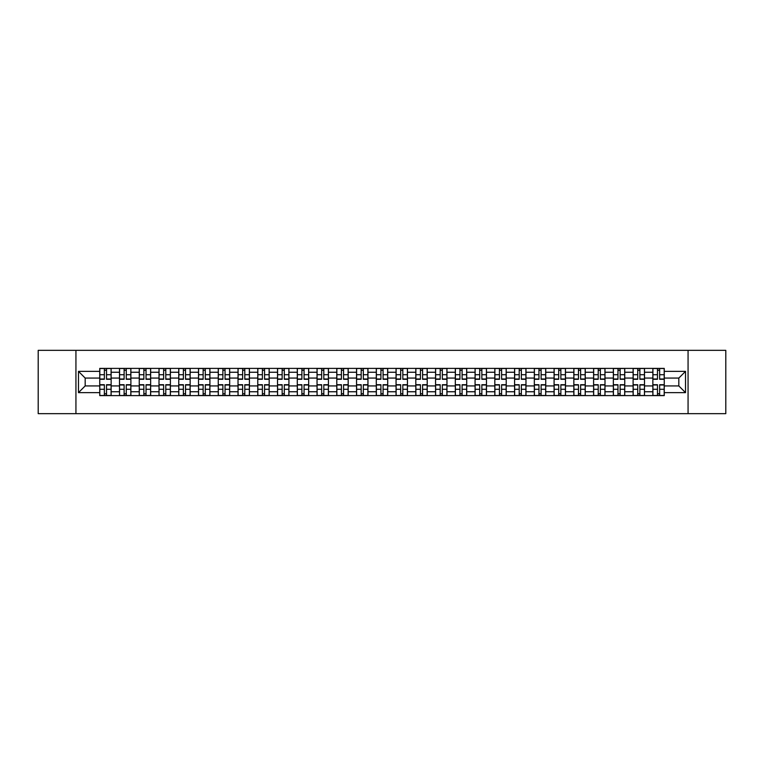 <?xml version="1.0" encoding="UTF-8"?>
<svg xmlns="http://www.w3.org/2000/svg" width="764" height="764" viewBox="0 0 764 764"><rect width="100%" height="100%" fill="white"/><g stroke="black" fill="none" stroke-linecap="round" stroke-linejoin="round"><path stroke-width="1.15" d="M688.068 413.658L725.8 413.658L725.8 350.342L38.2 350.342L38.2 413.658L688.068 413.658L688.068 350.342M119.499 395.609L119.499 372.249L111.143 372.249L111.143 395.609M111.143 372.249L111.143 368.391M119.499 372.249L119.499 368.391M130.892 368.391L130.892 395.609M139.249 395.609L139.249 368.391M150.651 368.391L150.651 395.609M159.007 395.609L159.007 368.391M170.401 368.391L170.401 395.609M178.757 395.609L178.757 368.391M190.16 368.391L190.16 395.609M198.516 395.609L198.516 368.391M209.909 368.391L209.909 395.609M218.265 395.609L218.265 368.391M229.668 368.391L229.668 395.609M238.024 395.609L238.024 368.391M249.417 368.391L249.417 395.609M257.774 395.609L257.774 368.391M269.176 368.391L269.176 395.609M277.533 395.609L277.533 368.391M288.926 368.391L288.926 395.609M297.282 395.609L297.282 368.391M308.685 368.391L308.685 395.609M317.041 395.609L317.041 368.391M328.434 368.391L328.434 395.609M336.79 395.609L336.79 368.391M348.193 368.391L348.193 395.609M356.549 395.609L356.549 368.391M367.942 368.391L367.942 395.609M376.299 395.609L376.299 368.391M387.701 368.391L387.701 395.609M396.058 395.609L396.058 368.391M407.451 368.391L407.451 395.609M415.807 395.609L415.807 368.391M427.21 368.391L427.21 395.609M435.566 395.609L435.566 368.391M446.959 368.391L446.959 395.609M455.315 395.609L455.315 368.391M466.718 368.391L466.718 395.609M475.074 395.609L475.074 368.391M486.467 368.391L486.467 395.609M494.824 395.609L494.824 368.391M506.226 368.391L506.226 395.609M514.583 395.609L514.583 368.391M525.976 368.391L525.976 395.609M534.332 395.609L534.332 368.391M545.735 368.391L545.735 395.609M554.091 395.609L554.091 368.391M565.484 368.391L565.484 395.609M573.84 395.609L573.84 368.391M585.243 368.391L585.243 395.609M593.599 395.609L593.599 368.391M604.992 368.391L604.992 395.609M613.349 395.609L613.349 368.391M624.751 368.391L624.751 395.609M633.108 395.609L633.108 368.391M644.501 368.391L644.501 395.609M652.857 395.609L652.857 368.391M652.857 385.925L644.501 385.925M633.108 385.925L624.751 385.925M613.349 385.925L604.992 385.925M593.599 385.925L585.243 385.925M573.84 385.925L565.484 385.925M554.091 385.925L545.735 385.925M534.332 385.925L525.976 385.925M514.583 385.925L506.226 385.925M494.824 385.925L486.467 385.925M475.074 385.925L466.718 385.925M455.315 385.925L446.959 385.925M435.566 385.925L427.21 385.925M415.807 385.925L407.451 385.925M396.058 385.925L387.701 385.925M376.299 385.925L367.942 385.925M356.549 385.925L348.193 385.925M336.79 385.925L328.434 385.925M317.041 385.925L308.685 385.925M297.282 385.925L288.926 385.925M277.533 385.925L269.176 385.925M257.774 385.925L249.417 385.925M238.024 385.925L229.668 385.925M218.265 385.925L209.909 385.925M198.516 385.925L190.16 385.925M178.757 385.925L170.401 385.925M159.007 385.925L150.651 385.925M139.249 385.925L130.892 385.925M119.499 385.925L111.143 385.925M652.857 378.075L644.501 378.075M633.108 378.075L624.751 378.075M613.349 378.075L604.992 378.075M593.599 378.075L585.243 378.075M573.84 378.075L565.484 378.075M554.091 378.075L545.735 378.075M534.332 378.075L525.976 378.075M514.583 378.075L506.226 378.075M494.824 378.075L486.467 378.075M475.074 378.075L466.718 378.075M455.315 378.075L446.959 378.075M435.566 378.075L427.21 378.075M415.807 378.075L407.451 378.075M396.058 378.075L387.701 378.075M376.299 378.075L367.942 378.075M356.549 378.075L348.193 378.075M336.79 378.075L328.434 378.075M317.041 378.075L308.685 378.075M297.282 378.075L288.926 378.075M277.533 378.075L269.176 378.075M257.774 378.075L249.417 378.075M238.024 378.075L229.668 378.075M218.265 378.075L209.909 378.075M198.516 378.075L190.16 378.075M178.757 378.075L170.401 378.075M159.007 378.075L150.651 378.075M139.249 378.075L130.892 378.075M119.499 378.075L111.143 378.075M85.176 385.925L99.74 385.925L99.74 378.075L85.176 378.075L85.176 385.925L78.472 392.639L78.472 371.361L99.74 371.361L99.74 378.075M664.26 378.075L664.26 385.925L678.824 385.925L678.824 378.075L664.26 378.075L664.26 368.391L99.74 368.391L99.74 371.361M664.26 371.361L685.528 371.361L685.528 392.639L664.26 392.639L664.26 385.925M99.74 385.925L99.74 395.609L664.26 395.609L664.26 392.639M99.74 392.639L78.472 392.639M75.932 413.658L75.932 350.342M106.521 393.718L104.362 393.718M104.362 370.282L106.521 370.282M126.27 393.718L124.121 393.718M124.121 370.282L126.27 370.282M146.029 393.718L143.871 393.718M143.871 370.282L146.029 370.282M165.778 393.718L163.63 393.718M163.63 370.282L165.778 370.282M185.537 393.718L183.379 393.718M183.379 370.282L185.537 370.282M205.287 393.718L203.138 393.718M203.138 370.282L205.287 370.282M225.046 393.718L222.887 393.718M222.887 370.282L225.046 370.282M244.795 393.718L242.646 393.718M242.646 370.282L244.795 370.282M264.554 393.718L262.396 393.718M262.396 370.282L264.554 370.282M284.303 393.718L282.155 393.718M282.155 370.282L284.303 370.282M304.062 393.718L301.904 393.718M301.904 370.282L304.062 370.282M323.812 393.718L321.663 393.718M321.663 370.282L323.812 370.282M343.571 393.718L341.412 393.718M341.412 370.282L343.571 370.282M363.32 393.718L361.171 393.718M361.171 370.282L363.32 370.282M383.079 393.718L380.921 393.718M380.921 370.282L383.079 370.282M402.829 393.718L400.68 393.718M400.68 370.282L402.829 370.282M422.587 393.718L420.429 393.718M420.429 370.282L422.587 370.282M442.337 393.718L440.188 393.718M440.188 370.282L442.337 370.282M462.096 393.718L459.938 393.718M459.938 370.282L462.096 370.282M481.845 393.718L479.697 393.718M479.697 370.282L481.845 370.282M501.604 393.718L499.446 393.718M499.446 370.282L501.604 370.282M521.354 393.718L519.205 393.718M519.205 370.282L521.354 370.282M541.113 393.718L538.954 393.718M538.954 370.282L541.113 370.282M560.862 393.718L558.713 393.718M558.713 370.282L560.862 370.282M580.621 393.718L578.463 393.718M578.463 370.282L580.621 370.282M600.37 393.718L598.222 393.718M598.222 370.282L600.37 370.282M620.129 393.718L617.971 393.718M617.971 370.282L620.129 370.282M639.879 393.718L637.73 393.718M637.73 370.282L639.879 370.282M659.638 393.718L657.479 393.718M657.479 370.282L659.638 370.282M78.472 371.361L85.176 378.075M678.824 385.925L685.528 392.639M678.824 378.075L685.528 371.361M106.521 379.278L106.521 368.515L111.076 368.515L111.076 379.278L106.521 379.278M104.362 370.158L106.521 370.158M104.362 368.515L99.807 368.515L99.807 379.278L104.362 379.278L104.362 368.515L106.521 368.515M104.362 384.722L104.362 395.485L99.807 395.485L99.807 384.722L104.362 384.722M106.521 393.842L104.362 393.842M106.521 395.485L111.076 395.485L111.076 384.722L106.521 384.722L106.521 395.485L104.362 395.485M126.27 379.278L126.27 368.515L130.825 368.515L130.825 379.278L126.27 379.278M124.121 370.158L126.27 370.158M124.121 368.515L119.556 368.515L119.556 379.278L124.121 379.278L124.121 368.515L126.27 368.515M146.029 379.278L146.029 368.515L150.584 368.515L150.584 379.278L146.029 379.278M143.871 370.158L146.029 370.158M143.871 368.515L139.315 368.515L139.315 379.278L143.871 379.278L143.871 368.515L146.029 368.515M124.121 384.722L124.121 395.485L119.556 395.485L119.556 384.722L124.121 384.722M126.27 393.842L124.121 393.842M126.27 395.485L130.825 395.485L130.825 384.722L126.27 384.722L126.27 395.485L124.121 395.485M143.871 384.722L143.871 395.485L139.315 395.485L139.315 384.722L143.871 384.722M146.029 393.842L143.871 393.842M146.029 395.485L150.584 395.485L150.584 384.722L146.029 384.722L146.029 395.485L143.871 395.485M165.778 379.278L165.778 368.515L170.334 368.515L170.334 379.278L165.778 379.278M163.63 370.158L165.778 370.158M163.63 368.515L159.065 368.515L159.065 379.278L163.63 379.278L163.63 368.515L165.778 368.515M185.537 379.278L185.537 368.515L190.093 368.515L190.093 379.278L185.537 379.278M183.379 370.158L185.537 370.158M183.379 368.515L178.824 368.515L178.824 379.278L183.379 379.278L183.379 368.515L185.537 368.515M205.287 379.278L205.287 368.515L209.842 368.515L209.842 379.278L205.287 379.278M203.138 370.158L205.287 370.158M203.138 368.515L198.573 368.515L198.573 379.278L203.138 379.278L203.138 368.515L205.287 368.515M163.63 384.722L163.63 395.485L159.065 395.485L159.065 384.722L163.63 384.722M165.778 393.842L163.63 393.842M165.778 395.485L170.334 395.485L170.334 384.722L165.778 384.722L165.778 395.485L163.63 395.485M183.379 384.722L183.379 395.485L178.824 395.485L178.824 384.722L183.379 384.722M185.537 393.842L183.379 393.842M185.537 395.485L190.093 395.485L190.093 384.722L185.537 384.722L185.537 395.485L183.379 395.485M203.138 384.722L203.138 395.485L198.573 395.485L198.573 384.722L203.138 384.722M205.287 393.842L203.138 393.842M205.287 395.485L209.842 395.485L209.842 384.722L205.287 384.722L205.287 395.485L203.138 395.485M225.046 379.278L225.046 368.515L229.601 368.515L229.601 379.278L225.046 379.278M222.887 370.158L225.046 370.158M222.887 368.515L218.332 368.515L218.332 379.278L222.887 379.278L222.887 368.515L225.046 368.515M222.887 384.722L222.887 395.485L218.332 395.485L218.332 384.722L222.887 384.722M225.046 393.842L222.887 393.842M225.046 395.485L229.601 395.485L229.601 384.722L225.046 384.722L225.046 395.485L222.887 395.485M244.795 379.278L244.795 368.515L249.351 368.515L249.351 379.278L244.795 379.278M242.646 370.158L244.795 370.158M242.646 368.515L238.082 368.515L238.082 379.278L242.646 379.278L242.646 368.515L244.795 368.515M242.646 384.722L242.646 395.485L238.082 395.485L238.082 384.722L242.646 384.722M244.795 393.842L242.646 393.842M244.795 395.485L249.351 395.485L249.351 384.722L244.795 384.722L244.795 395.485L242.646 395.485M264.554 379.278L264.554 368.515L269.109 368.515L269.109 379.278L264.554 379.278M262.396 370.158L264.554 370.158M262.396 368.515L257.84 368.515L257.84 379.278L262.396 379.278L262.396 368.515L264.554 368.515M262.396 384.722L262.396 395.485L257.84 395.485L257.84 384.722L262.396 384.722M264.554 393.842L262.396 393.842M264.554 395.485L269.109 395.485L269.109 384.722L264.554 384.722L264.554 395.485L262.396 395.485M284.303 379.278L284.303 368.515L288.868 368.515L288.868 379.278L284.303 379.278M282.155 370.158L284.303 370.158M282.155 368.515L277.59 368.515L277.59 379.278L282.155 379.278L282.155 368.515L284.303 368.515M282.155 384.722L282.155 395.485L277.59 395.485L277.59 384.722L282.155 384.722M284.303 393.842L282.155 393.842M284.303 395.485L288.868 395.485L288.868 384.722L284.303 384.722L284.303 395.485L282.155 395.485M304.062 379.278L304.062 368.515L308.618 368.515L308.618 379.278L304.062 379.278M301.904 370.158L304.062 370.158M301.904 368.515L297.349 368.515L297.349 379.278L301.904 379.278L301.904 368.515L304.062 368.515M301.904 384.722L301.904 395.485L297.349 395.485L297.349 384.722L301.904 384.722M304.062 393.842L301.904 393.842M304.062 395.485L308.618 395.485L308.618 384.722L304.062 384.722L304.062 395.485L301.904 395.485M323.812 379.278L323.812 368.515L328.377 368.515L328.377 379.278L323.812 379.278M321.663 370.158L323.812 370.158M321.663 368.515L317.098 368.515L317.098 379.278L321.663 379.278L321.663 368.515L323.812 368.515M321.663 384.722L321.663 395.485L317.098 395.485L317.098 384.722L321.663 384.722M323.812 393.842L321.663 393.842M323.812 395.485L328.377 395.485L328.377 384.722L323.812 384.722L323.812 395.485L321.663 395.485M343.571 379.278L343.571 368.515L348.126 368.515L348.126 379.278L343.571 379.278M341.412 370.158L343.571 370.158M341.412 368.515L336.857 368.515L336.857 379.278L341.412 379.278L341.412 368.515L343.571 368.515M341.412 384.722L341.412 395.485L336.857 395.485L336.857 384.722L341.412 384.722M343.571 393.842L341.412 393.842M343.571 395.485L348.126 395.485L348.126 384.722L343.571 384.722L343.571 395.485L341.412 395.485M363.32 379.278L363.32 368.515L367.885 368.515L367.885 379.278L363.32 379.278M361.171 370.158L363.32 370.158M361.171 368.515L356.607 368.515L356.607 379.278L361.171 379.278L361.171 368.515L363.32 368.515M361.171 384.722L361.171 395.485L356.607 395.485L356.607 384.722L361.171 384.722M363.32 393.842L361.171 393.842M363.32 395.485L367.885 395.485L367.885 384.722L363.32 384.722L363.32 395.485L361.171 395.485M383.079 379.278L383.079 368.515L387.634 368.515L387.634 379.278L383.079 379.278M380.921 370.158L383.079 370.158M380.921 368.515L376.365 368.515L376.365 379.278L380.921 379.278L380.921 368.515L383.079 368.515M380.921 384.722L380.921 395.485L376.365 395.485L376.365 384.722L380.921 384.722M383.079 393.842L380.921 393.842M383.079 395.485L387.634 395.485L387.634 384.722L383.079 384.722L383.079 395.485L380.921 395.485M402.829 379.278L402.829 368.515L407.393 368.515L407.393 379.278L402.829 379.278M400.68 370.158L402.829 370.158M400.68 368.515L396.115 368.515L396.115 379.278L400.68 379.278L400.68 368.515L402.829 368.515M400.68 384.722L400.68 395.485L396.115 395.485L396.115 384.722L400.68 384.722M402.829 393.842L400.68 393.842M402.829 395.485L407.393 395.485L407.393 384.722L402.829 384.722L402.829 395.485L400.68 395.485M422.587 379.278L422.587 368.515L427.143 368.515L427.143 379.278L422.587 379.278M420.429 370.158L422.587 370.158M420.429 368.515L415.874 368.515L415.874 379.278L420.429 379.278L420.429 368.515L422.587 368.515M420.429 384.722L420.429 395.485L415.874 395.485L415.874 384.722L420.429 384.722M422.587 393.842L420.429 393.842M422.587 395.485L427.143 395.485L427.143 384.722L422.587 384.722L422.587 395.485L420.429 395.485M442.337 379.278L442.337 368.515L446.902 368.515L446.902 379.278L442.337 379.278M440.188 370.158L442.337 370.158M440.188 368.515L435.623 368.515L435.623 379.278L440.188 379.278L440.188 368.515L442.337 368.515M440.188 384.722L440.188 395.485L435.623 395.485L435.623 384.722L440.188 384.722M442.337 393.842L440.188 393.842M442.337 395.485L446.902 395.485L446.902 384.722L442.337 384.722L442.337 395.485L440.188 395.485M462.096 379.278L462.096 368.515L466.651 368.515L466.651 379.278L462.096 379.278M459.938 370.158L462.096 370.158M459.938 368.515L455.382 368.515L455.382 379.278L459.938 379.278L459.938 368.515L462.096 368.515M459.938 384.722L459.938 395.485L455.382 395.485L455.382 384.722L459.938 384.722M462.096 393.842L459.938 393.842M462.096 395.485L466.651 395.485L466.651 384.722L462.096 384.722L462.096 395.485L459.938 395.485M481.845 379.278L481.845 368.515L486.41 368.515L486.41 379.278L481.845 379.278M479.697 370.158L481.845 370.158M479.697 368.515L475.132 368.515L475.132 379.278L479.697 379.278L479.697 368.515L481.845 368.515M479.697 384.722L479.697 395.485L475.132 395.485L475.132 384.722L479.697 384.722M481.845 393.842L479.697 393.842M481.845 395.485L486.41 395.485L486.41 384.722L481.845 384.722L481.845 395.485L479.697 395.485M501.604 379.278L501.604 368.515L506.16 368.515L506.16 379.278L501.604 379.278M499.446 370.158L501.604 370.158M499.446 368.515L494.891 368.515L494.891 379.278L499.446 379.278L499.446 368.515L501.604 368.515M499.446 384.722L499.446 395.485L494.891 395.485L494.891 384.722L499.446 384.722M501.604 393.842L499.446 393.842M501.604 395.485L506.16 395.485L506.16 384.722L501.604 384.722L501.604 395.485L499.446 395.485M521.354 379.278L521.354 368.515L525.918 368.515L525.918 379.278L521.354 379.278M519.205 370.158L521.354 370.158M519.205 368.515L514.649 368.515L514.649 379.278L519.205 379.278L519.205 368.515L521.354 368.515M519.205 384.722L519.205 395.485L514.649 395.485L514.649 384.722L519.205 384.722M521.354 393.842L519.205 393.842M521.354 395.485L525.918 395.485L525.918 384.722L521.354 384.722L521.354 395.485L519.205 395.485M541.113 379.278L541.113 368.515L545.668 368.515L545.668 379.278L541.113 379.278M538.954 370.158L541.113 370.158M538.954 368.515L534.399 368.515L534.399 379.278L538.954 379.278L538.954 368.515L541.113 368.515M538.954 384.722L538.954 395.485L534.399 395.485L534.399 384.722L538.954 384.722M541.113 393.842L538.954 393.842M541.113 395.485L545.668 395.485L545.668 384.722L541.113 384.722L541.113 395.485L538.954 395.485M560.862 379.278L560.862 368.515L565.427 368.515L565.427 379.278L560.862 379.278M558.713 370.158L560.862 370.158M558.713 368.515L554.158 368.515L554.158 379.278L558.713 379.278L558.713 368.515L560.862 368.515M558.713 384.722L558.713 395.485L554.158 395.485L554.158 384.722L558.713 384.722M560.862 393.842L558.713 393.842M560.862 395.485L565.427 395.485L565.427 384.722L560.862 384.722L560.862 395.485L558.713 395.485M580.621 379.278L580.621 368.515L585.176 368.515L585.176 379.278L580.621 379.278M578.463 370.158L580.621 370.158M578.463 368.515L573.907 368.515L573.907 379.278L578.463 379.278L578.463 368.515L580.621 368.515M578.463 384.722L578.463 395.485L573.907 395.485L573.907 384.722L578.463 384.722M580.621 393.842L578.463 393.842M580.621 395.485L585.176 395.485L585.176 384.722L580.621 384.722L580.621 395.485L578.463 395.485M600.37 379.278L600.37 368.515L604.935 368.515L604.935 379.278L600.37 379.278M598.222 370.158L600.37 370.158M598.222 368.515L593.666 368.515L593.666 379.278L598.222 379.278L598.222 368.515L600.37 368.515M598.222 384.722L598.222 395.485L593.666 395.485L593.666 384.722L598.222 384.722M600.37 393.842L598.222 393.842M600.37 395.485L604.935 395.485L604.935 384.722L600.37 384.722L600.37 395.485L598.222 395.485M620.129 379.278L620.129 368.515L624.685 368.515L624.685 379.278L620.129 379.278M617.971 370.158L620.129 370.158M617.971 368.515L613.416 368.515L613.416 379.278L617.971 379.278L617.971 368.515L620.129 368.515M617.971 384.722L617.971 395.485L613.416 395.485L613.416 384.722L617.971 384.722M620.129 393.842L617.971 393.842M620.129 395.485L624.685 395.485L624.685 384.722L620.129 384.722L620.129 395.485L617.971 395.485M639.879 379.278L639.879 368.515L644.444 368.515L644.444 379.278L639.879 379.278M637.73 370.158L639.879 370.158M637.73 368.515L633.175 368.515L633.175 379.278L637.73 379.278L637.73 368.515L639.879 368.515M637.73 384.722L637.73 395.485L633.175 395.485L633.175 384.722L637.73 384.722M639.879 393.842L637.73 393.842M639.879 395.485L644.444 395.485L644.444 384.722L639.879 384.722L639.879 395.485L637.73 395.485M659.638 379.278L659.638 368.515L664.193 368.515L664.193 379.278L659.638 379.278M657.479 370.158L659.638 370.158M657.479 368.515L652.924 368.515L652.924 379.278L657.479 379.278L657.479 368.515L659.638 368.515M657.479 384.722L657.479 395.485L652.924 395.485L652.924 384.722L657.479 384.722M659.638 393.842L657.479 393.842M659.638 395.485L664.193 395.485L664.193 384.722L659.638 384.722L659.638 395.485L657.479 395.485M633.108 372.249L624.751 372.249M613.349 372.249L604.992 372.249M593.599 372.249L585.243 372.249M573.84 372.249L565.484 372.249M554.091 372.249L545.735 372.249M534.332 372.249L525.976 372.249M514.583 372.249L506.226 372.249M494.824 372.249L486.467 372.249M475.074 372.249L466.718 372.249M455.315 372.249L446.959 372.249M435.566 372.249L427.21 372.249M415.807 372.249L407.451 372.249M396.058 372.249L387.701 372.249M376.299 372.249L367.942 372.249M356.549 372.249L348.193 372.249M336.79 372.249L328.434 372.249M317.041 372.249L308.685 372.249M297.282 372.249L288.926 372.249M277.533 372.249L269.176 372.249M257.774 372.249L249.417 372.249M238.024 372.249L229.668 372.249M218.265 372.249L209.909 372.249M198.516 372.249L190.16 372.249M178.757 372.249L170.401 372.249M159.007 372.249L150.651 372.249M139.249 372.249L130.892 372.249M652.857 372.249L644.501 372.249M633.108 391.751L624.751 391.751M613.349 391.751L604.992 391.751M593.599 391.751L585.243 391.751M573.84 391.751L565.484 391.751M554.091 391.751L545.735 391.751M534.332 391.751L525.976 391.751M514.583 391.751L506.226 391.751M494.824 391.751L486.467 391.751M475.074 391.751L466.718 391.751M455.315 391.751L446.959 391.751M435.566 391.751L427.21 391.751M415.807 391.751L407.451 391.751M396.058 391.751L387.701 391.751M376.299 391.751L367.942 391.751M356.549 391.751L348.193 391.751M336.79 391.751L328.434 391.751M317.041 391.751L308.685 391.751M297.282 391.751L288.926 391.751M277.533 391.751L269.176 391.751M257.774 391.751L249.417 391.751M238.024 391.751L229.668 391.751M218.265 391.751L209.909 391.751M198.516 391.751L190.16 391.751M178.757 391.751L170.401 391.751M159.007 391.751L150.651 391.751M139.249 391.751L130.892 391.751M119.499 391.751L111.143 391.751M652.857 391.751L644.501 391.751M106.521 379.011L111.076 379.011M106.521 374.732L111.076 374.732M99.807 379.011L104.362 379.011M99.807 374.732L104.362 374.732M104.362 384.989L99.807 384.989M104.362 389.268L99.807 389.268M111.076 384.989L106.521 384.989M111.076 389.268L106.521 389.268M126.27 379.011L130.825 379.011M126.27 374.732L130.825 374.732M119.556 379.011L124.121 379.011M119.556 374.732L124.121 374.732M146.029 379.011L150.584 379.011M146.029 374.732L150.584 374.732M139.315 379.011L143.871 379.011M139.315 374.732L143.871 374.732M124.121 384.989L119.556 384.989M124.121 389.268L119.556 389.268M130.825 384.989L126.27 384.989M130.825 389.268L126.27 389.268M143.871 384.989L139.315 384.989M143.871 389.268L139.315 389.268M150.584 384.989L146.029 384.989M150.584 389.268L146.029 389.268M165.778 379.011L170.334 379.011M165.778 374.732L170.334 374.732M159.065 379.011L163.63 379.011M159.065 374.732L163.63 374.732M185.537 379.011L190.093 379.011M185.537 374.732L190.093 374.732M178.824 379.011L183.379 379.011M178.824 374.732L183.379 374.732M205.287 379.011L209.842 379.011M205.287 374.732L209.842 374.732M198.573 379.011L203.138 379.011M198.573 374.732L203.138 374.732M163.63 384.989L159.065 384.989M163.63 389.268L159.065 389.268M170.334 384.989L165.778 384.989M170.334 389.268L165.778 389.268M183.379 384.989L178.824 384.989M183.379 389.268L178.824 389.268M190.093 384.989L185.537 384.989M190.093 389.268L185.537 389.268M203.138 384.989L198.573 384.989M203.138 389.268L198.573 389.268M209.842 384.989L205.287 384.989M209.842 389.268L205.287 389.268M225.046 379.011L229.601 379.011M225.046 374.732L229.601 374.732M218.332 379.011L222.887 379.011M218.332 374.732L222.887 374.732M222.887 384.989L218.332 384.989M222.887 389.268L218.332 389.268M229.601 384.989L225.046 384.989M229.601 389.268L225.046 389.268M244.795 379.011L249.351 379.011M244.795 374.732L249.351 374.732M238.082 379.011L242.646 379.011M238.082 374.732L242.646 374.732M242.646 384.989L238.082 384.989M242.646 389.268L238.082 389.268M249.351 384.989L244.795 384.989M249.351 389.268L244.795 389.268M264.554 379.011L269.109 379.011M264.554 374.732L269.109 374.732M257.84 379.011L262.396 379.011M257.84 374.732L262.396 374.732M262.396 384.989L257.84 384.989M262.396 389.268L257.84 389.268M269.109 384.989L264.554 384.989M269.109 389.268L264.554 389.268M284.303 379.011L288.868 379.011M284.303 374.732L288.868 374.732M277.59 379.011L282.155 379.011M277.59 374.732L282.155 374.732M282.155 384.989L277.59 384.989M282.155 389.268L277.59 389.268M288.868 384.989L284.303 384.989M288.868 389.268L284.303 389.268M304.062 379.011L308.618 379.011M304.062 374.732L308.618 374.732M297.349 379.011L301.904 379.011M297.349 374.732L301.904 374.732M301.904 384.989L297.349 384.989M301.904 389.268L297.349 389.268M308.618 384.989L304.062 384.989M308.618 389.268L304.062 389.268M323.812 379.011L328.377 379.011M323.812 374.732L328.377 374.732M317.098 379.011L321.663 379.011M317.098 374.732L321.663 374.732M321.663 384.989L317.098 384.989M321.663 389.268L317.098 389.268M328.377 384.989L323.812 384.989M328.377 389.268L323.812 389.268M343.571 379.011L348.126 379.011M343.571 374.732L348.126 374.732M336.857 379.011L341.412 379.011M336.857 374.732L341.412 374.732M341.412 384.989L336.857 384.989M341.412 389.268L336.857 389.268M348.126 384.989L343.571 384.989M348.126 389.268L343.571 389.268M363.32 379.011L367.885 379.011M363.32 374.732L367.885 374.732M356.607 379.011L361.171 379.011M356.607 374.732L361.171 374.732M361.171 384.989L356.607 384.989M361.171 389.268L356.607 389.268M367.885 384.989L363.32 384.989M367.885 389.268L363.32 389.268M383.079 379.011L387.634 379.011M383.079 374.732L387.634 374.732M376.365 379.011L380.921 379.011M376.365 374.732L380.921 374.732M380.921 384.989L376.365 384.989M380.921 389.268L376.365 389.268M387.634 384.989L383.079 384.989M387.634 389.268L383.079 389.268M402.829 379.011L407.393 379.011M402.829 374.732L407.393 374.732M396.115 379.011L400.68 379.011M396.115 374.732L400.68 374.732M400.68 384.989L396.115 384.989M400.68 389.268L396.115 389.268M407.393 384.989L402.829 384.989M407.393 389.268L402.829 389.268M422.587 379.011L427.143 379.011M422.587 374.732L427.143 374.732M415.874 379.011L420.429 379.011M415.874 374.732L420.429 374.732M420.429 384.989L415.874 384.989M420.429 389.268L415.874 389.268M427.143 384.989L422.587 384.989M427.143 389.268L422.587 389.268M442.337 379.011L446.902 379.011M442.337 374.732L446.902 374.732M435.623 379.011L440.188 379.011M435.623 374.732L440.188 374.732M440.188 384.989L435.623 384.989M440.188 389.268L435.623 389.268M446.902 384.989L442.337 384.989M446.902 389.268L442.337 389.268M462.096 379.011L466.651 379.011M462.096 374.732L466.651 374.732M455.382 379.011L459.938 379.011M455.382 374.732L459.938 374.732M459.938 384.989L455.382 384.989M459.938 389.268L455.382 389.268M466.651 384.989L462.096 384.989M466.651 389.268L462.096 389.268M481.845 379.011L486.41 379.011M481.845 374.732L486.41 374.732M475.132 379.011L479.697 379.011M475.132 374.732L479.697 374.732M479.697 384.989L475.132 384.989M479.697 389.268L475.132 389.268M486.41 384.989L481.845 384.989M486.41 389.268L481.845 389.268M501.604 379.011L506.16 379.011M501.604 374.732L506.16 374.732M494.891 379.011L499.446 379.011M494.891 374.732L499.446 374.732M499.446 384.989L494.891 384.989M499.446 389.268L494.891 389.268M506.16 384.989L501.604 384.989M506.16 389.268L501.604 389.268M521.354 379.011L525.918 379.011M521.354 374.732L525.918 374.732M514.649 379.011L519.205 379.011M514.649 374.732L519.205 374.732M519.205 384.989L514.649 384.989M519.205 389.268L514.649 389.268M525.918 384.989L521.354 384.989M525.918 389.268L521.354 389.268M541.113 379.011L545.668 379.011M541.113 374.732L545.668 374.732M534.399 379.011L538.954 379.011M534.399 374.732L538.954 374.732M538.954 384.989L534.399 384.989M538.954 389.268L534.399 389.268M545.668 384.989L541.113 384.989M545.668 389.268L541.113 389.268M560.862 379.011L565.427 379.011M560.862 374.732L565.427 374.732M554.158 379.011L558.713 379.011M554.158 374.732L558.713 374.732M558.713 384.989L554.158 384.989M558.713 389.268L554.158 389.268M565.427 384.989L560.862 384.989M565.427 389.268L560.862 389.268M580.621 379.011L585.176 379.011M580.621 374.732L585.176 374.732M573.907 379.011L578.463 379.011M573.907 374.732L578.463 374.732M578.463 384.989L573.907 384.989M578.463 389.268L573.907 389.268M585.176 384.989L580.621 384.989M585.176 389.268L580.621 389.268M600.37 379.011L604.935 379.011M600.37 374.732L604.935 374.732M593.666 379.011L598.222 379.011M593.666 374.732L598.222 374.732M598.222 384.989L593.666 384.989M598.222 389.268L593.666 389.268M604.935 384.989L600.37 384.989M604.935 389.268L600.37 389.268M620.129 379.011L624.685 379.011M620.129 374.732L624.685 374.732M613.416 379.011L617.971 379.011M613.416 374.732L617.971 374.732M617.971 384.989L613.416 384.989M617.971 389.268L613.416 389.268M624.685 384.989L620.129 384.989M624.685 389.268L620.129 389.268M639.879 379.011L644.444 379.011M639.879 374.732L644.444 374.732M633.175 379.011L637.73 379.011M633.175 374.732L637.73 374.732M637.73 384.989L633.175 384.989M637.73 389.268L633.175 389.268M644.444 384.989L639.879 384.989M644.444 389.268L639.879 389.268M659.638 379.011L664.193 379.011M659.638 374.732L664.193 374.732M652.924 379.011L657.479 379.011M652.924 374.732L657.479 374.732M657.479 384.989L652.924 384.989M657.479 389.268L652.924 389.268M664.193 384.989L659.638 384.989M664.193 389.268L659.638 389.268"/></g></svg>
